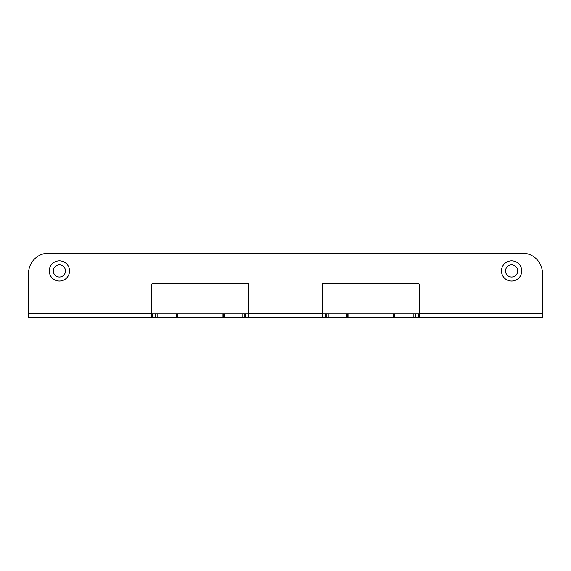 <?xml version="1.0" encoding="UTF-8"?>
<svg xmlns="http://www.w3.org/2000/svg" width="571" height="571" viewBox="0 0 571 571"><rect width="100%" height="100%" fill="white"/><g stroke="black" fill="none" stroke-linecap="round" stroke-linejoin="round"><path stroke-width="0.86" d="M69.519 270.932A10.114 10.114 0 0 0 59.405 260.819A10.114 10.114 0 0 0 49.292 270.932A10.114 10.114 0 0 0 59.405 281.046A10.114 10.114 0 0 0 69.519 270.932M65.472 270.932A6.067 6.067 0 0 0 59.405 264.865A6.067 6.067 0 0 0 53.331 270.932A6.067 6.067 0 0 0 59.405 276.999A6.067 6.067 0 0 0 65.472 270.932M521.708 270.932A10.114 10.114 0 0 0 511.595 260.819A10.114 10.114 0 0 0 501.481 270.932A10.114 10.114 0 0 0 511.595 281.046A10.114 10.114 0 0 0 521.708 270.932M517.669 270.932A6.067 6.067 0 0 0 511.595 264.865A6.067 6.067 0 0 0 505.528 270.932A6.067 6.067 0 0 0 511.595 276.999A6.067 6.067 0 0 0 517.669 270.932M322.123 317.869L322.123 284.486A1.014 1.014 0 0 1 323.129 283.48L418.222 283.48A1.014 1.014 0 0 1 419.235 284.486L419.235 317.869L248.877 317.869L248.877 284.486A1.014 1.014 0 0 0 247.871 283.48L152.778 283.48A1.014 1.014 0 0 0 151.765 284.486L151.765 317.869L248.877 317.869M151.765 317.869L28.55 317.869L28.55 273.359A20.235 20.235 0 0 1 48.785 253.131L522.215 253.131A20.235 20.235 0 0 1 542.45 273.359L542.45 317.869L419.235 317.869M151.765 313.829L248.877 313.829M419.235 313.829L322.123 313.829M244.831 313.829L244.831 317.869L244.831 313.829M223.589 313.829L223.589 317.869L223.589 313.829M177.053 313.829L177.053 317.869M155.812 313.829L155.812 317.869L155.812 313.829M415.188 313.829L415.188 317.869L415.188 313.829M393.947 313.829L393.947 317.869M347.411 313.829L347.411 317.869L347.411 313.829M326.169 313.829L326.169 317.869L326.169 313.829M419.235 313.622L542.45 313.622M248.877 313.622L322.123 313.622M28.55 313.622L151.765 313.622M248.285 313.829L248.285 317.869M245.423 313.829L245.423 317.869M242.811 313.829L242.811 317.869M224.196 313.829L224.196 317.869M222.983 313.829L222.983 317.869M177.66 313.829L177.66 317.869M176.446 313.829L176.446 317.869M157.832 313.829L157.832 317.869M155.219 313.829L155.219 317.869M152.357 313.829L152.357 317.869M418.643 313.829L418.643 317.869M415.781 313.829L415.781 317.869M413.168 313.829L413.168 317.869M394.554 313.829L394.554 317.869M393.34 313.829L393.34 317.869M348.017 313.829L348.017 317.869M346.804 313.829L346.804 317.869M328.189 313.829L328.189 317.869M325.577 313.829L325.577 317.869M322.715 313.829L322.715 317.869"/></g></svg>
